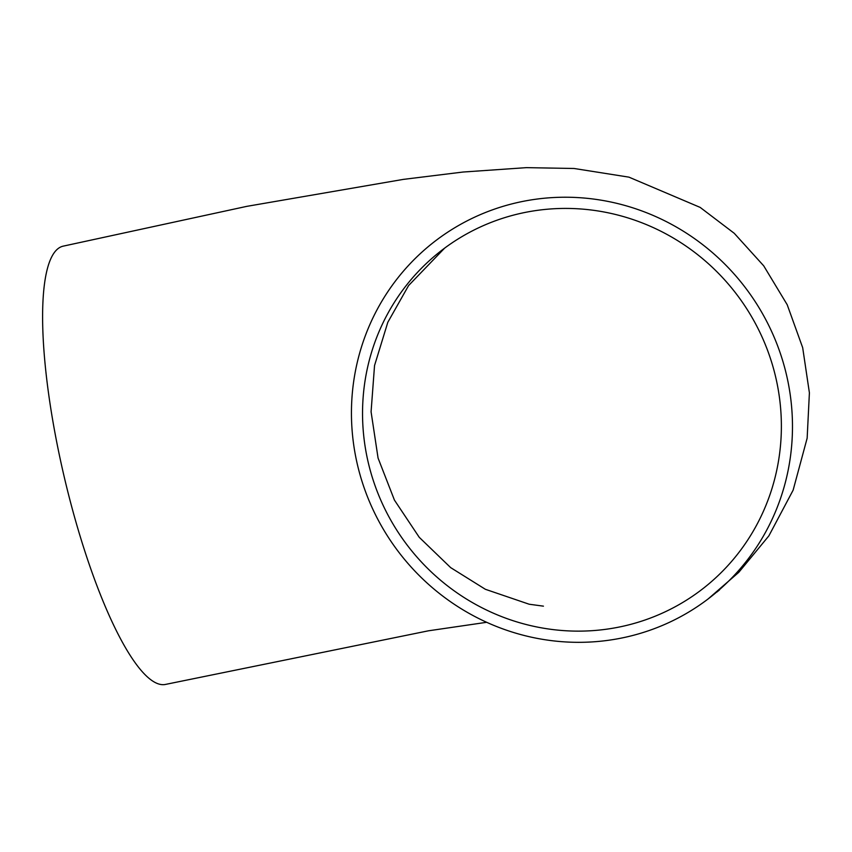 <?xml version="1.0" encoding="UTF-8"?>
<svg xmlns="http://www.w3.org/2000/svg" width="852" height="852" viewBox="0 0 852 852"><rect width="100%" height="100%" fill="white"/><g stroke="black" fill="none" stroke-linecap="round" stroke-linejoin="round"><path stroke-width="1.28" d="M486.673 622.301L428.481 630.799L165.81 684.358A225.035 51.535 -103.2 0 1 64.251 477.045A225.035 51.535 -103.2 0 1 63.027 246.185L246.803 206.354L403.326 179.389L462.966 172.04L526.472 167.642L574.067 168.483L628.968 177.152L700.163 207.398L734.243 233.299L763.722 265.845L787.205 304.728L802.68 347.669L809.4 392.815L807.153 438.162L793.137 490.145L768.866 535.865L738.812 572.299L708.172 598.903M628.041 636.636A225.035 217.995 53.4 0 1 373.911 511.53A225.035 217.995 53.4 0 1 437.885 239.05A225.035 217.995 53.4 0 1 747.034 289.893A225.035 217.995 53.4 0 1 706.031 600.511A225.035 217.995 53.4 0 1 628.041 636.636M719.514 589.914L716.905 592.055M625.219 625.73A213.714 207.025 53.4 0 1 383.879 506.908A213.714 207.025 53.4 0 1 444.627 248.134A213.714 207.025 53.4 0 1 774.489 372.26A213.714 207.025 53.4 0 1 699.29 591.416A213.714 207.025 53.4 0 1 625.219 625.73M543.438 606.155L529.177 604.228L485.363 589.286L450.665 567.624L419.248 537.314L394.433 500.103L378.064 458.057L371.078 411.804L374.539 365.54L387.82 322.28L408.598 285.537L444.627 248.134"/></g></svg>
